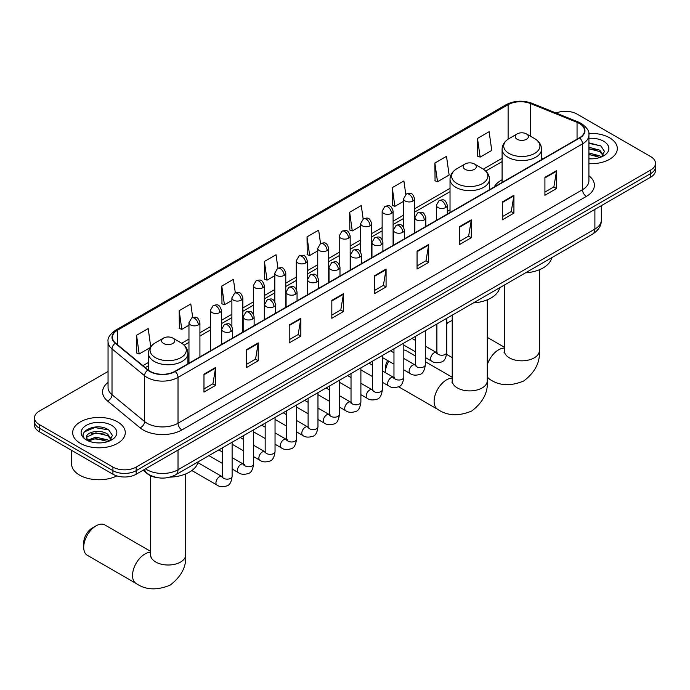 <?xml version="1.0" encoding="UTF-8"?>
<svg xmlns="http://www.w3.org/2000/svg" width="690" height="690" viewBox="0 0 690 690"><rect width="100%" height="100%" fill="white"/><g stroke="black" fill="none" stroke-linecap="round" stroke-linejoin="round"><path stroke-width="1.03" d="M450.027 209.829A29.04 16.767 0 0 0 447.301 211.502M502.096 179.771A29.04 16.767 0 0 0 494.126 187.042M157.907 477.73A16.439 9.488 180 0 1 147.513 473.849L143.106 470.226M108.054 371.462L39.313 411.145A16.439 9.488 0 0 0 34.5 417.855L34.5 425.014A16.439 9.488 0 0 0 39.313 431.724L112.927 474.228A16.439 9.488 0 0 0 136.172 474.228L650.687 177.175A16.439 9.488 0 0 0 655.5 170.464L655.5 166.885A16.439 9.488 0 0 1 650.687 173.595A16.439 9.488 0 0 0 655.5 166.885L655.5 163.306A16.439 9.488 0 0 0 650.687 156.596L577.073 114.1A16.439 9.488 0 0 0 556.054 113.022M34.5 417.855A16.439 9.488 0 0 0 39.313 424.566L112.927 467.07A16.439 9.488 0 0 0 136.172 467.07L136.172 470.649L650.687 173.595L136.172 470.649A16.439 9.488 0 0 1 112.927 470.649A16.439 9.488 0 0 0 136.172 470.649L136.172 474.228M39.313 424.566L39.313 428.145L112.927 470.649L39.313 428.145A16.439 9.488 0 0 1 34.5 421.435A16.439 9.488 0 0 0 39.313 428.145L39.313 431.724M609.615 137.81A26.298 15.18 0 0 0 588.812 133.412A26.298 15.18 0 0 1 609.615 137.81A26.298 15.18 0 0 1 617.317 148.548A26.298 15.18 0 0 0 609.615 137.81M117.576 421.883A26.298 15.18 0 0 0 88.915 418.597A26.298 15.18 0 0 0 72.683 432.621A26.298 15.18 0 0 0 80.385 443.359A26.298 15.18 0 0 0 109.046 446.654A26.298 15.18 0 0 0 125.278 432.621A26.298 15.18 0 0 0 117.576 421.883A26.298 15.18 0 0 0 88.915 418.597A26.298 15.18 0 0 0 72.683 432.621A26.298 15.18 0 0 0 80.385 443.359A26.298 15.18 0 0 0 109.046 446.654A26.298 15.18 0 0 0 125.278 432.621A26.298 15.18 0 0 0 117.576 421.883M579.402 123.493A17.535 10.126 180 0 1 584.534 130.651A17.535 10.126 180 0 1 579.402 137.81L174.915 371.332A17.535 10.126 180 0 1 148.16 369.978L115.609 343.146A17.535 10.126 180 0 1 112.436 337.332A17.535 10.126 180 0 1 117.567 330.182L508.116 104.699A17.535 10.126 180 0 1 530.567 103.56L577.056 122.354A17.535 10.126 180 0 1 579.402 123.493M579.704 123.312A17.974 10.376 0 0 0 577.306 122.147L530.826 103.353A17.974 10.376 0 0 0 507.805 104.518L117.257 330.001A17.974 10.376 0 0 0 115.247 343.284L147.798 370.125A17.974 10.376 0 0 0 175.226 371.513L579.704 137.983A17.974 10.376 0 0 0 579.704 123.312M203.973 374.196L203.973 392.093L215.599 385.382L215.599 367.485L203.973 374.196M203.973 388.919L212.925 383.744L215.547 368.081A4.381 2.527 -120 0 0 215.599 367.485M212.848 383.795L215.599 385.382M246.589 349.589L246.589 367.485L258.215 360.775L258.215 342.878L246.589 349.589M246.589 364.311L255.541 359.145L258.163 343.473A4.381 2.527 -120 0 0 258.215 342.878M255.464 359.188L258.215 360.775M289.214 324.99L289.214 342.878L300.831 336.168L300.831 318.28L289.214 324.99M289.214 339.704L298.158 334.538L300.788 318.866A4.381 2.527 -120 0 0 300.831 318.28M298.08 334.581L300.831 336.168M331.83 300.383L331.83 318.28L343.447 311.57L343.447 293.673L331.83 300.383M331.83 315.097L340.782 309.931L343.404 294.268A4.381 2.527 -120 0 0 343.447 293.673M340.705 309.974L343.447 311.57M544.919 177.356L544.919 195.253L556.537 188.543L556.537 170.646L544.919 177.356M544.919 192.079L553.872 186.904L556.494 171.241A4.381 2.527 -120 0 0 556.537 170.646M553.785 186.956L556.537 188.543M502.294 201.963L502.294 219.851L513.921 213.141L513.921 195.253L502.294 201.963M502.294 216.677L511.247 211.511L513.877 195.848A4.381 2.527 -120 0 0 513.921 195.253M511.169 211.554L513.921 213.141M459.678 226.562L459.678 244.458L471.305 237.748L471.305 219.851L459.678 226.562M459.678 241.284L468.631 236.118L471.253 220.446A4.381 2.527 -120 0 0 471.305 219.851M468.553 236.161L471.305 237.748M417.062 251.169L417.062 269.065L428.688 262.355L428.688 244.458L417.062 251.169M417.062 265.892L426.015 260.725L428.637 245.054A4.381 2.527 -120 0 0 428.688 244.458M425.937 260.768L428.688 262.355M374.446 275.776L374.446 293.673L386.072 286.962L386.072 269.065L374.446 275.776M374.446 290.499L383.399 285.324L386.021 269.661A4.381 2.527 -120 0 0 386.072 269.065M383.321 285.375L386.072 286.962M588.915 163.677A26.298 15.18 0 0 0 617.317 148.548A26.298 15.18 0 0 1 588.915 163.677M136.172 467.07L650.687 170.016A16.439 9.488 0 0 0 655.5 163.306M235.316 292.845L233.418 279.355L221.792 286.065L221.982 303.85M192.7 317.512L190.802 303.962L179.176 310.673L179.366 328.457M150.739 346.785L148.186 328.561L136.56 335.28L136.749 353.064M363.156 218.98L361.275 205.542L349.649 212.253L349.839 230.037M405.78 194.408L403.892 180.935L392.265 187.645L392.455 205.43M434.881 163.038L437.512 181.737L449.13 175.027L446.508 156.328L434.881 163.038L435.071 180.823M477.506 138.431L480.128 157.13L491.746 150.42L489.124 131.721L477.506 138.431L477.687 156.225M277.923 268.194L276.035 254.748L264.417 261.458L264.598 279.243M320.54 243.579L318.651 230.141L307.033 236.851L307.223 254.645M307.033 236.851L309.655 255.55L317.745 250.884M309.655 255.55L307.033 254.576M349.649 212.253L352.271 230.943L360.672 226.096M352.271 230.943L349.649 229.968M392.265 187.645L394.887 206.345L403.598 201.316M394.887 206.345L392.265 205.361M437.512 181.737L434.881 180.754M480.128 157.13L477.506 156.147M264.417 261.458L267.039 280.157L274.818 275.664M267.039 280.157L264.417 279.174M221.792 286.065L224.423 304.764L231.892 300.452M224.423 304.764L221.792 303.781M179.176 310.673L181.798 329.372L188.965 325.231M181.798 329.372L179.176 328.388M136.56 335.28L139.182 353.97L150.144 347.648M139.182 353.97L136.56 352.995M588.915 158.666L592.184 158.838M588.915 152.99L599.774 155.845L601.223 157.01M588.915 154.405L600.033 157.449M588.915 147.306L599.774 150.17L603.336 155.078M588.915 148.73L599.774 151.584L603.051 155.448M588.915 158.786A17.862 10.316 0 0 0 603.655 155.837A17.862 10.316 0 0 0 603.655 141.252A17.862 10.316 0 0 0 588.915 138.302M601.645 156.837L604.449 151.343L600.904 146.004L588.915 142.813M588.915 143.365L600.662 145.84M588.915 149.049L596.712 150.023M588.915 154.733L596.712 155.707M452.217 320.496A17.535 10.126 120 0 0 449.759 321.635L446.749 323.369L449.759 321.635A17.535 10.126 120 0 0 446.749 323.8M517.172 139.285A6.572 3.795 0 0 0 526.47 139.285A6.572 3.795 0 0 0 526.47 133.912L534.638 138.63A18.121 10.462 0 0 1 534.638 153.422A18.121 10.462 0 0 1 509.013 153.422A18.121 10.462 0 0 1 509.013 138.63C504.554 141.278 502.242 144.797 502.096 149.187A19.725 11.385 0 0 0 507.875 157.242A19.725 11.385 0 0 0 529.377 159.709A19.725 11.385 0 0 0 541.547 149.187C541.409 144.797 539.097 141.278 534.638 138.63L526.47 133.912A6.572 3.795 0 0 0 517.172 133.912A6.572 3.795 0 0 0 517.172 139.285M525.444 272.869A30.136 17.397 0 0 0 551.741 257.689M385.296 372.574L385.296 368.693A12.058 6.96 -60 0 1 387.651 360.542M388.789 361.198A17.535 10.126 120 0 0 385.305 372.583M465.103 169.343A6.572 3.795 0 0 0 474.401 169.343A6.572 3.795 0 0 0 474.401 163.979L482.569 168.688A18.121 10.462 0 0 1 482.569 183.488A18.121 10.462 0 0 1 456.944 183.488A18.121 10.462 0 0 1 456.944 168.688C452.476 171.344 450.173 174.863 450.027 179.253A19.725 11.385 0 0 0 455.805 187.309A19.725 11.385 0 0 0 477.299 189.776A19.725 11.385 0 0 0 489.477 179.253C489.331 174.863 487.028 171.344 482.569 168.688L474.401 163.979A6.572 3.795 0 0 0 465.103 163.979A6.572 3.795 0 0 0 465.103 169.343M473.375 302.936A30.136 17.397 0 0 0 499.672 287.756M415.423 356.005L406.462 350.831A17.535 10.126 120 0 0 403.822 350.028M83.714 547.282L83.714 542.814A12.058 6.96 -60 0 1 92.236 528.048L96.108 525.815A17.535 10.126 120 0 0 83.714 547.282A17.535 10.126 120 0 0 87.345 555.312L136.163 583.499A17.535 10.126 -60 0 1 133.472 569.448A17.535 10.126 -60 0 1 144.926 553.992A17.535 10.126 -60 0 1 150.644 552.311M163.53 343.465A6.572 3.795 0 0 0 172.828 343.465A6.572 3.795 0 0 0 172.828 338.091L180.987 342.809A18.121 10.462 0 0 1 180.987 357.601A18.121 10.462 0 0 1 155.362 357.601A18.121 10.462 0 0 1 155.362 342.809C150.903 345.457 148.591 348.976 148.454 353.366A19.725 11.385 0 0 0 154.224 361.422A19.725 11.385 0 0 0 175.726 363.889A19.725 11.385 0 0 0 187.904 353.366C187.758 348.976 185.446 345.457 180.987 342.809L172.828 338.091A6.572 3.795 0 0 0 163.53 338.091A6.572 3.795 0 0 0 163.53 343.465M169.904 477.152A30.136 17.397 0 0 0 198.09 461.869M150.644 551.362L104.88 524.943A17.535 10.126 120 0 0 96.108 525.815L92.236 528.048M71.588 450.354L71.588 463.939A27.393 15.818 0 0 0 79.609 475.125A27.393 15.818 0 0 0 116.877 475.91M96.013 442.79L100.136 442.911M87.803 440.168L95.772 437.132L107.735 439.927L109.184 441.091M88.536 440.936L95.772 438.547L107.994 441.522M87.923 440.72L86.647 437.719A12.386 7.15 0 0 0 88.639 441.031M111.288 439.159L107.735 434.243C100.3 428.697 85.008 432.121 86.647 437.719L86.595 437.175M86.673 437.9L87.018 436.977L95.772 432.872L107.735 435.666L111.012 439.53M109.607 440.91L112.401 435.416L108.865 430.086C96.333 421.072 74.063 432.949 86.923 440.22L87.561 440.617M111.608 425.333A17.862 10.316 0 0 0 86.345 425.333A17.862 10.316 0 0 0 86.345 439.918A17.862 10.316 0 0 0 111.608 439.918A17.862 10.316 0 0 0 111.608 425.333M84.309 431.871L94.797 427.567L108.623 429.922M90.864 433.967L94.797 433.251L104.664 434.096M90.864 439.651L94.797 438.935L104.664 439.78M145.547 468.812A21.916 12.653 0 0 0 147.022 469.752A21.916 12.653 0 0 0 178.02 469.752L594.892 229.071A21.916 12.653 0 0 0 601.318 220.127C601.473 225.561 598.575 230.219 592.624 234.091L175.743 474.772A10.962 6.331 60 0 0 178.02 469.752L178.02 450.07M594.892 209.389L594.892 229.071A10.962 6.331 60 0 1 592.624 234.091M144.659 469.329A10.962 7.331 129.5 0 0 146.573 472.892L143.244 470.149M650.687 177.175L650.687 170.016M112.927 474.228L112.927 467.07M588.915 175.743A27.393 15.818 180 0 1 586.371 196.417L181.893 429.939A5.477 3.165 60 0 1 178.02 423.229L582.498 189.698A21.916 12.653 0 0 0 588.915 180.754L588.915 134.947A21.916 12.653 180 0 1 582.498 143.891A5.477 3.165 -120 0 0 579.704 137.983M181.893 429.939A27.393 15.818 180 0 1 143.149 429.939A27.393 15.818 180 0 1 140.079 427.826L107.528 400.985A27.393 15.818 180 0 1 108.054 382.424M147.022 423.229A21.916 12.653 0 0 0 178.02 423.229L178.02 377.413A21.916 12.653 180 0 1 144.564 375.731L112.013 348.89A21.916 12.653 180 0 1 108.054 341.628L108.054 387.444A21.916 12.653 0 0 0 112.013 394.697L144.564 421.538A21.916 12.653 0 0 0 147.022 423.229M588.915 134.947C589.648 131.523 587.13 127.702 581.36 123.493L578.479 122.087A5.477 2.57 112 0 0 577.306 122.147M578.479 122.087L531.999 103.302C522.917 100.085 514.3 100.55 506.15 104.699A5.477 3.165 60 0 1 507.805 104.518M117.257 330.001A5.477 3.165 -120 0 0 115.609 330.174C109.917 334.262 107.398 338.083 108.054 341.628M115.247 343.284A5.477 3.666 129.5 0 0 112.013 348.89L112.013 394.697A5.477 3.666 -50.5 0 1 107.528 400.985M531.999 103.302A5.477 2.57 112 0 0 530.826 103.353M147.798 370.125A5.477 3.666 129.5 0 0 144.564 375.731L144.564 421.538A5.477 3.666 -50.5 0 1 140.079 427.826M175.226 371.513A5.477 3.165 60 0 1 178.02 377.413L582.498 143.891L582.498 189.698A5.477 3.165 60 0 0 586.371 196.417M117.567 330.182L117.567 344.759M577.056 122.354L577.056 139.156M530.567 103.56L530.567 136.284M543.125 158.743L541.547 158.105M508.116 104.699L508.116 139.182M502.096 158.277L483.293 169.136M450.027 188.344L414.561 208.82M403.598 215.142L393.093 221.214M382.139 227.536L371.634 233.599M360.672 239.93L350.166 245.994M339.213 252.324L328.707 258.388M317.745 264.71L307.24 270.782M296.286 277.104L285.781 283.167M274.818 289.498L264.313 295.562M253.359 301.892L242.854 307.956M231.892 314.278L221.387 320.35M210.424 326.672L199.919 332.735M188.965 339.066L181.72 343.249M148.454 362.457L142.908 365.657M374.446 276.345L386.021 269.661M417.062 251.738L428.637 245.054M459.678 227.131L471.253 220.446M502.294 202.524L513.877 195.848M544.919 177.925L556.494 171.241M331.83 300.952L343.404 294.268M289.214 325.551L300.788 318.866M246.589 350.158L258.163 343.473M203.973 374.765L215.547 368.081M539.356 269.747L539.356 350.71A17.535 10.126 180 0 1 534.224 357.869A17.535 10.126 180 0 1 509.427 357.869A17.535 10.126 180 0 1 504.295 350.71L504.062 352.78M487.287 364.743A17.535 10.126 -60 0 1 498.577 349.821A17.535 10.126 -60 0 1 504.295 348.131M539.356 350.71C540.261 362.241 535.069 372.324 523.779 380.949C510.669 386.409 499.353 385.865 489.814 379.319A17.535 10.126 -60 0 1 487.287 376.568M487.287 299.814L487.287 380.777A17.535 10.126 180 0 1 482.155 387.935A17.535 10.126 180 0 1 457.358 387.935A17.535 10.126 180 0 1 452.217 380.777L451.993 382.846M487.287 380.777C488.192 392.308 483 402.382 471.71 411.007C458.6 416.475 447.275 415.932 437.745 409.377A17.535 10.126 -60 0 1 435.054 395.327A17.535 10.126 -60 0 1 446.508 379.88A17.535 10.126 -60 0 1 452.217 378.189M185.705 473.927L185.705 554.889A17.535 10.126 180 0 1 180.573 562.048A17.535 10.126 180 0 1 155.776 562.048A17.535 10.126 180 0 1 150.644 554.889L150.411 556.959M445.697 207.526A5.477 3.165 0 0 0 447.301 205.292C445.076 198.263 442.911 199.66 439.082 200.549A5.477 3.165 60 0 1 441.816 200.816A5.477 3.165 -120 0 1 445.697 207.526A5.477 3.165 0 0 1 437.943 207.526A5.477 3.165 0 0 1 436.339 205.292L439.082 200.549M425.29 357.489L431.604 361.137A4.934 2.846 -60 0 1 430.853 357.179A4.934 2.846 -60 0 1 434.07 352.84A4.934 2.846 -60 0 1 434.286 352.719A4.934 2.846 -60 0 1 436.537 352.59L425.29 346.095M437.175 353.09L436.727 353.453L436.891 352.392A4.934 2.846 -0 0 0 438.331 354.401A4.934 2.846 -0 0 0 445.084 354.522A4.934 2.846 -0 0 0 446.749 352.392C446.076 358.119 444.3 361.31 441.428 361.983C437.313 363.233 434.036 362.957 431.604 361.137M424.229 219.92A5.477 3.165 0 0 0 425.834 217.686C423.608 210.657 421.452 212.054 417.614 212.943A5.477 3.165 60 0 1 420.357 213.21A5.477 3.165 -120 0 1 424.229 219.92A5.477 3.165 0 0 1 416.484 219.92A5.477 3.165 0 0 1 414.88 217.686L417.614 212.943M403.822 369.875L410.145 373.523A4.934 2.846 -60 0 1 409.386 369.573A4.934 2.846 -60 0 1 412.611 365.226A4.934 2.846 -60 0 1 412.827 365.113A4.934 2.846 -60 0 1 415.07 364.984L403.822 358.49M415.708 365.484L415.268 365.847L415.423 364.777A4.934 2.846 -0 0 0 416.872 366.795A4.934 2.846 -0 0 0 423.617 366.916A4.934 2.846 -0 0 0 425.29 364.777C424.609 370.504 422.841 373.704 419.969 374.377C415.846 375.627 412.568 375.343 410.145 373.523M402.77 232.314A5.477 3.165 0 0 0 404.375 230.081C402.149 223.051 399.984 224.448 396.155 225.328A5.477 3.165 60 0 1 398.889 225.604A5.477 3.165 -120 0 1 402.77 232.314A5.477 3.165 0 0 1 395.016 232.314A5.477 3.165 0 0 1 393.412 230.081L396.155 225.328M382.363 382.269L388.677 385.917A4.934 2.846 -60 0 1 387.918 381.967A4.934 2.846 -60 0 1 391.144 377.62A4.934 2.846 -60 0 1 391.359 377.499A4.934 2.846 -60 0 1 393.611 377.378L382.363 370.884M394.24 377.87L393.8 378.241L393.964 377.171A4.934 2.846 -0 0 0 395.405 379.19A4.934 2.846 -0 0 0 402.149 379.31A4.934 2.846 -0 0 0 403.822 377.171C403.15 382.898 401.373 386.098 398.501 386.771C394.378 388.022 391.109 387.737 388.677 385.917M381.303 244.709A5.477 3.165 0 0 0 382.907 242.466C380.682 235.437 378.525 236.843 374.687 237.722A5.477 3.165 60 0 1 377.43 237.998A5.477 3.165 -120 0 1 381.303 244.709A5.477 3.165 0 0 1 373.557 244.709A5.477 3.165 0 0 1 371.953 242.466L374.687 237.722M360.896 394.663L367.218 398.311A4.934 2.846 -60 0 1 366.459 394.361A4.934 2.846 -60 0 1 369.676 390.014A4.934 2.846 -60 0 1 369.9 389.893A4.934 2.846 -60 0 1 372.143 389.772L360.896 383.269M372.781 390.264L372.341 390.626L372.497 389.565A4.934 2.846 -0 0 0 373.946 391.575A4.934 2.846 -0 0 0 380.69 391.704A4.934 2.846 -0 0 0 382.363 389.565C381.682 395.292 379.914 398.492 377.042 399.156C372.919 400.416 369.642 400.131 367.218 398.311M359.835 257.094A5.477 3.165 0 0 0 361.439 254.86C359.223 247.831 357.058 249.237 353.228 250.116A5.477 3.165 60 0 1 355.962 250.384A5.477 3.165 -120 0 1 359.835 257.094A5.477 3.165 0 0 1 352.09 257.094A5.477 3.165 0 0 1 350.486 254.86L353.228 250.116M339.428 407.057L345.75 410.705A4.934 2.846 -60 0 1 344.991 406.746A4.934 2.846 -60 0 1 348.217 402.408A4.934 2.846 -60 0 1 348.433 402.287A4.934 2.846 -60 0 1 350.684 402.158L339.428 395.663M351.314 402.658L350.874 403.02L351.029 401.96A4.934 2.846 -0 0 0 352.478 403.969A4.934 2.846 -0 0 0 359.223 404.09A4.934 2.846 -0 0 0 360.896 401.96C360.223 407.687 358.446 410.878 355.574 411.551C351.452 412.81 348.183 412.525 345.75 410.705M338.376 269.488A5.477 3.165 0 0 0 339.98 267.254C337.755 260.225 335.599 261.622 331.761 262.511A5.477 3.165 60 0 1 334.503 262.778A5.477 3.165 -120 0 1 338.376 269.488A5.477 3.165 0 0 1 330.622 269.488A5.477 3.165 0 0 1 329.018 267.254L331.761 262.511M317.969 419.442L324.283 423.091A4.934 2.846 -60 0 1 323.532 419.141A4.934 2.846 -60 0 1 326.75 414.794A4.934 2.846 -60 0 1 326.974 414.681A4.934 2.846 -60 0 1 329.216 414.552L317.969 408.057M329.855 415.052L329.415 415.415L329.57 414.345A4.934 2.846 -0 0 0 331.01 416.363A4.934 2.846 -0 0 0 337.764 416.484A4.934 2.846 -0 0 0 339.428 414.345C338.755 420.072 336.979 423.272 334.115 423.945C329.993 425.195 326.715 424.911 324.283 423.091M316.908 281.882A5.477 3.165 0 0 0 318.513 279.648C316.296 272.619 314.131 274.016 310.293 274.896A5.477 3.165 60 0 1 313.036 275.172A5.477 3.165 -120 0 1 316.908 281.882A5.477 3.165 0 0 1 309.163 281.882A5.477 3.165 0 0 1 307.559 279.648L310.293 274.896M296.502 431.837L302.824 435.485A4.934 2.846 -60 0 1 302.065 431.535A4.934 2.846 -60 0 1 305.291 427.188A4.934 2.846 -60 0 1 305.506 427.067A4.934 2.846 -60 0 1 307.757 426.946L296.502 420.452M308.387 427.438L307.947 427.809L308.102 426.739A4.934 2.846 -0 0 0 309.551 428.757A4.934 2.846 -0 0 0 316.296 428.878A4.934 2.846 -0 0 0 317.969 426.739C317.288 432.466 315.52 435.666 312.648 436.339C308.525 437.589 305.256 437.305 302.824 435.485M295.449 294.276A5.477 3.165 0 0 0 297.054 292.034C294.828 285.013 292.663 286.41 288.834 287.29A5.477 3.165 60 0 1 291.577 287.566A5.477 3.165 -120 0 1 295.449 294.276A5.477 3.165 0 0 1 287.696 294.276A5.477 3.165 0 0 1 286.091 292.034L288.834 287.29M275.043 444.231L281.356 447.879A4.934 2.846 -60 0 1 280.606 443.929A4.934 2.846 -60 0 1 283.823 439.582A4.934 2.846 -60 0 1 284.047 439.461A4.934 2.846 -60 0 1 286.29 439.34L275.043 432.846M286.928 439.832L286.479 440.194L286.643 439.133A4.934 2.846 -0 0 0 288.084 441.143A4.934 2.846 -0 0 0 294.837 441.272A4.934 2.846 -0 0 0 296.502 439.133C295.829 444.86 294.052 448.06 291.18 448.724C287.066 449.984 283.788 449.699 281.356 447.879M273.982 306.662A5.477 3.165 0 0 0 275.586 304.428C273.361 297.399 271.204 298.805 267.366 299.684A5.477 3.165 60 0 1 270.109 299.952A5.477 3.165 -120 0 1 273.982 306.662A5.477 3.165 0 0 1 266.237 306.662A5.477 3.165 0 0 1 264.632 304.428L267.366 299.684M253.575 456.625L259.897 460.273A4.934 2.846 -60 0 1 259.138 456.314A4.934 2.846 -60 0 1 262.364 451.976A4.934 2.846 -60 0 1 262.579 451.855A4.934 2.846 -60 0 1 264.822 451.726L253.575 445.231M265.46 452.226L265.02 452.588L265.176 451.527A4.934 2.846 -0 0 0 266.625 453.537A4.934 2.846 -0 0 0 273.369 453.658A4.934 2.846 -0 0 0 275.043 451.527C274.361 457.254 272.593 460.446 269.721 461.118C265.598 462.378 262.321 462.093 259.897 460.273M252.523 319.056A5.477 3.165 0 0 0 254.127 316.822C251.902 309.793 249.737 311.19 245.907 312.078A5.477 3.165 60 0 1 248.641 312.346A5.477 3.165 -120 0 1 252.523 319.056A5.477 3.165 0 0 1 244.769 319.056A5.477 3.165 0 0 1 243.165 316.822L245.907 312.078M232.116 469.01L238.43 472.659A4.934 2.846 -60 0 1 237.679 468.708A4.934 2.846 -60 0 1 240.896 464.361A4.934 2.846 -60 0 1 241.112 464.249A4.934 2.846 -60 0 1 243.363 464.12L232.116 457.625M243.993 464.62L243.553 464.982L243.717 463.913A4.934 2.846 -0 0 0 245.157 465.931A4.934 2.846 -0 0 0 251.91 466.052A4.934 2.846 -0 0 0 253.575 463.913C252.902 469.64 251.126 472.84 248.253 473.513C244.139 474.763 240.862 474.479 238.43 472.659M231.055 331.45A5.477 3.165 0 0 0 232.659 329.216C230.434 322.187 228.278 323.584 224.44 324.464A5.477 3.165 60 0 1 227.183 324.74A5.477 3.165 -120 0 1 231.055 331.45A5.477 3.165 0 0 1 223.31 331.45A5.477 3.165 0 0 1 221.706 329.216L224.44 324.464M191.846 470.546L216.971 485.053A4.934 2.846 -60 0 1 216.212 481.102A4.934 2.846 -60 0 1 219.429 476.756A4.934 2.846 -60 0 1 219.653 476.635A4.934 2.846 -60 0 1 221.895 476.514L197.892 462.654M222.534 477.006L222.094 477.377L222.249 476.307A4.934 2.846 -0 0 0 223.698 478.325A4.934 2.846 -0 0 0 230.443 478.446A4.934 2.846 -0 0 0 232.116 476.307C231.435 482.034 229.666 485.234 226.794 485.907C222.672 487.157 219.394 486.873 216.971 485.053M412.956 201.023A5.477 3.165 0 0 0 414.561 198.78C412.335 191.76 410.179 193.157 406.341 194.037A5.477 3.165 60 0 1 409.084 194.313A5.477 3.165 -120 0 1 412.956 201.023A5.477 3.165 0 0 1 405.211 201.023A5.477 3.165 0 0 1 403.598 198.78L406.341 194.037M391.489 213.408A5.477 3.165 0 0 0 393.093 211.175C390.876 204.145 388.712 205.551 384.882 206.431A5.477 3.165 60 0 1 387.616 206.698A5.477 3.165 -120 0 1 391.489 213.408A5.477 3.165 0 0 1 383.744 213.408A5.477 3.165 0 0 1 382.139 211.175L384.882 206.431M370.03 225.803A5.477 3.165 0 0 0 371.634 223.569C369.409 216.539 367.253 217.937 363.414 218.825A5.477 3.165 60 0 1 366.157 219.092A5.477 3.165 -120 0 1 370.03 225.803A5.477 3.165 0 0 1 362.276 225.803A5.477 3.165 0 0 1 360.672 223.569L363.414 218.825M348.562 238.197A5.477 3.165 0 0 0 350.166 235.963C347.95 228.933 345.785 230.331 341.947 231.21A5.477 3.165 60 0 1 344.69 231.486A5.477 3.165 -120 0 1 348.562 238.197A5.477 3.165 0 0 1 340.817 238.197A5.477 3.165 0 0 1 339.213 235.963L341.947 231.21M327.103 250.591A5.477 3.165 0 0 0 328.707 248.348C326.482 241.328 324.317 242.725 320.488 243.605A5.477 3.165 60 0 1 323.231 243.881A5.477 3.165 -120 0 1 327.103 250.591A5.477 3.165 0 0 1 319.349 250.591A5.477 3.165 0 0 1 317.745 248.348L320.488 243.605M305.636 262.976A5.477 3.165 0 0 0 307.24 260.742C305.014 253.713 302.858 255.119 299.02 255.999A5.477 3.165 60 0 1 301.763 256.266A5.477 3.165 -120 0 1 305.636 262.976A5.477 3.165 0 0 1 297.89 262.976A5.477 3.165 0 0 1 296.286 260.742L299.02 255.999M284.177 275.37A5.477 3.165 0 0 0 285.781 273.137C283.555 266.107 281.391 267.504 277.561 268.393A5.477 3.165 60 0 1 280.295 268.66A5.477 3.165 -120 0 1 284.177 275.37A5.477 3.165 0 0 1 276.423 275.37A5.477 3.165 0 0 1 274.818 273.137L277.561 268.393M262.709 287.764A5.477 3.165 0 0 0 264.313 285.531C262.088 278.501 259.932 279.899 256.094 280.787A5.477 3.165 60 0 1 258.836 281.054A5.477 3.165 -120 0 1 262.709 287.764A5.477 3.165 0 0 1 254.964 287.764A5.477 3.165 0 0 1 253.359 285.531L256.094 280.787M241.241 300.159A5.477 3.165 0 0 0 242.854 297.916C240.629 290.895 238.464 292.293 234.635 293.172A5.477 3.165 60 0 1 237.369 293.448A5.477 3.165 -120 0 1 241.241 300.159A5.477 3.165 0 0 1 233.496 300.159A5.477 3.165 0 0 1 231.892 297.916L234.635 293.172M219.782 312.553A5.477 3.165 0 0 0 221.387 310.31C219.161 303.281 217.005 304.687 213.167 305.567A5.477 3.165 60 0 1 215.91 305.834A5.477 3.165 -120 0 1 219.782 312.553A5.477 3.165 0 0 1 212.028 312.553A5.477 3.165 0 0 1 210.424 310.31L213.167 305.567M198.315 324.938A5.477 3.165 0 0 0 199.919 322.704C197.702 315.675 195.537 317.072 191.699 317.961A5.477 3.165 60 0 1 194.442 318.228A5.477 3.165 -120 0 1 198.315 324.938A5.477 3.165 0 0 1 190.569 324.938A5.477 3.165 0 0 1 188.965 322.704L191.699 317.961M175.743 474.772C166.928 479.205 158.114 479.205 149.29 474.772L146.573 472.892M601.318 220.127L601.318 205.68M506.15 104.699L115.609 330.174M502.096 161.615L485.751 171.051M450.027 191.673L414.561 212.158M403.598 218.48L393.093 224.543M382.139 230.874L371.634 236.937M360.672 243.268L350.166 249.332M339.213 255.654L328.707 261.726M317.745 268.048L307.24 274.111M296.286 280.442L285.781 286.505M274.818 292.836L264.313 298.899M253.359 305.221L242.854 311.294M231.892 317.616L221.387 323.679M210.424 330.01L199.919 336.073M188.965 342.404L184.17 345.173M148.454 365.795L145.288 367.615M489.814 379.319L487.287 377.861M452.217 357.618L446.611 354.375M541.547 159.657L541.547 149.187M502.096 182.436L502.096 149.187M517.172 133.912L509.013 138.63M504.295 347.182L487.287 337.367M504.295 285.091L504.295 350.71M437.745 409.377L398.544 386.754M489.477 189.724L489.477 179.253M450.027 212.494L450.027 179.253M465.103 163.979L456.944 168.688M452.217 377.249L425.29 361.698M452.217 315.149L452.217 380.777M185.705 554.889C186.611 566.421 181.418 576.504 170.137 585.12C157.027 590.588 145.702 590.045 136.163 583.499M187.904 363.837L187.904 353.366M148.454 370.22L148.454 353.366M163.53 338.091L155.362 342.809M150.644 475.79L150.644 554.889M437.538 352.987L436.537 352.59M446.749 318.306L446.749 352.392M447.301 214.072L447.301 205.292M415.423 351.788L403.822 345.095M436.891 323.998L436.891 352.392M436.339 220.403L436.339 205.292M415.423 340.403L411.956 338.402M416.07 365.381L415.07 364.984M425.29 330.7L425.29 364.777M425.834 226.467L425.834 217.686M393.964 364.182L382.363 357.489M415.423 336.392L415.423 364.777M414.88 232.789L414.88 217.686M393.964 352.797L390.488 350.787M394.611 377.775L393.611 377.378M403.822 343.094L403.822 377.171M404.375 238.861L404.375 230.081M372.497 376.576L360.896 369.875M393.964 348.786L393.964 377.171M393.412 245.183L393.412 230.081M372.497 365.191L369.021 363.182M373.143 390.161L372.143 389.772M382.363 355.488L382.363 389.565M382.907 251.246L382.907 242.466M351.029 388.97L339.428 382.269M372.497 361.18L372.497 389.565M371.953 257.577L371.953 242.466M351.029 377.577L347.562 375.576M351.684 402.555L350.684 402.158M360.896 367.873L360.896 401.96M361.439 263.64L361.439 254.86M329.57 401.356L317.969 394.663M351.029 373.566L351.029 401.96M350.486 269.971L350.486 254.86M329.57 389.971L326.094 387.97M330.217 414.949L329.216 414.552M339.428 380.268L339.428 414.345M339.98 276.035L339.98 267.254M308.102 413.75L296.502 407.057M329.57 385.96L329.57 414.345M329.018 282.357L329.018 267.254M308.102 402.365L304.635 400.355M308.758 427.343L307.757 426.946M317.969 392.662L317.969 426.739M318.513 288.429L318.513 279.648M286.643 426.144L275.043 419.442M308.102 398.354L308.102 426.739M307.559 294.751L307.559 279.648M286.643 414.759L283.167 412.749M287.29 439.728L286.29 439.34M296.502 405.056L296.502 439.133M297.054 300.814L297.054 292.034M265.176 438.538L253.575 431.837M286.643 410.748L286.643 439.133M286.091 307.145L286.091 292.034M265.176 427.145L261.708 425.144M265.831 452.123L264.822 451.726M275.043 417.441L275.043 451.527M275.586 313.208L275.586 304.428M243.717 450.924L232.116 444.231M265.176 423.134L265.176 451.527M264.632 319.539L264.632 304.428M243.717 439.539L240.241 437.538M244.364 464.517L243.363 464.12M253.575 429.836L253.575 463.913M254.127 325.602L254.127 316.822M222.249 463.318L208.915 455.624M243.717 435.528L243.717 463.913M243.165 331.933L243.165 316.822M222.249 451.933L218.782 449.923M222.896 476.911L221.895 476.514M232.116 442.23L232.116 476.307M232.659 337.997L232.659 329.216M222.249 447.922L222.249 476.307M221.706 344.319L221.706 329.216M414.561 232.979L414.561 198.78M403.598 227.277L403.598 198.78M393.093 245.364L393.093 211.175M382.139 239.672L382.139 211.175M371.634 257.758L371.634 223.569M360.672 252.066L360.672 223.569M350.166 270.152L350.166 235.963M339.213 264.451L339.213 235.963M328.707 282.546L328.707 248.348M317.745 276.845L317.745 248.348M307.24 294.932L307.24 260.742M296.286 289.239L296.286 260.742M285.781 307.326L285.781 273.137M274.818 301.634L274.818 273.137M264.313 319.72L264.313 285.531M253.359 314.019L253.359 285.531M242.854 332.114L242.854 297.916M231.892 326.413L231.892 297.916M221.387 344.5L221.387 310.31M210.424 350.831L210.424 310.31M199.919 356.894L199.919 322.704M188.965 363.225L188.965 322.704"/></g></svg>
